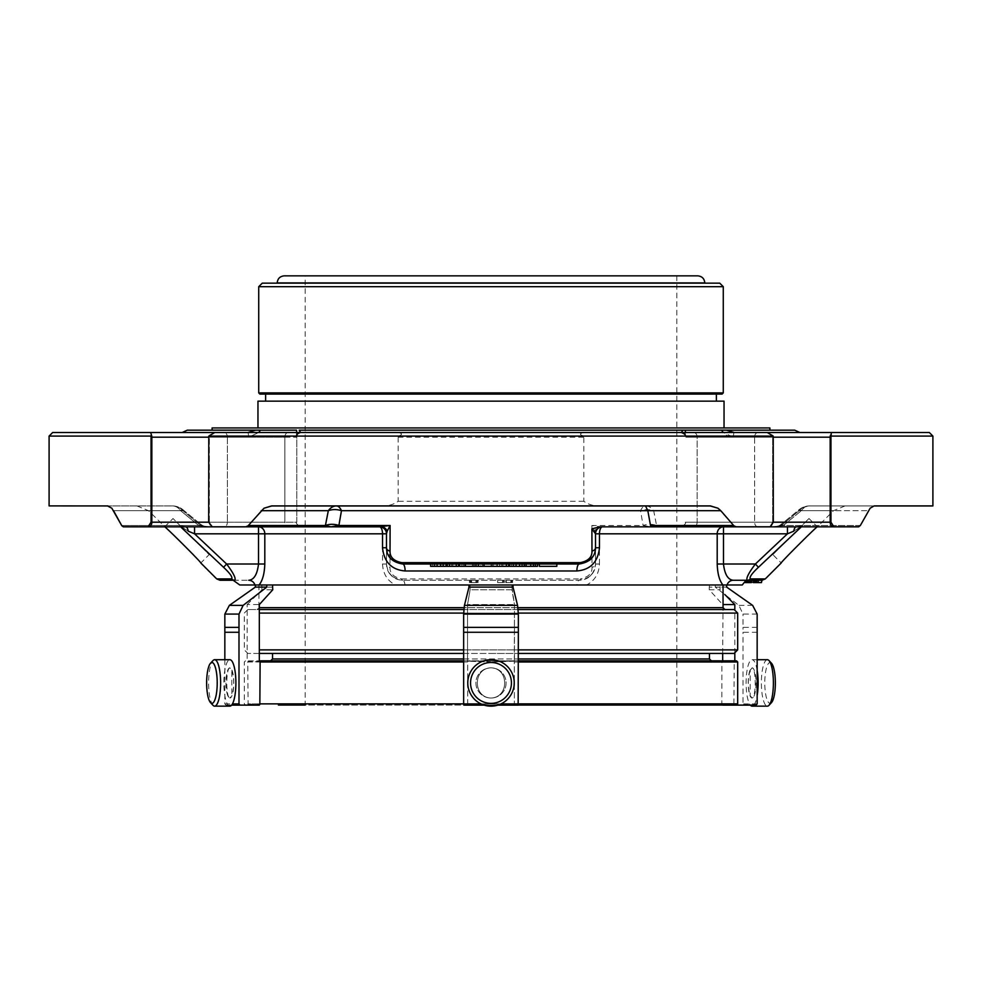<?xml version="1.0" encoding="UTF-8"?>
<svg xmlns="http://www.w3.org/2000/svg" width="982" height="982" viewBox="0 0 982 982"><rect width="100%" height="100%" fill="white"/><g stroke="black" fill="none" stroke-linecap="round" stroke-linejoin="round"><path stroke-width="0.74" stroke-dasharray="4.91 3.68" d="M305.156 275.844L676.843 275.844L305.156 275.844L305.156 705.051L676.843 705.051L278.397 705.051M463.786 705.051L518.214 705.051L463.786 705.051M697.736 275.844L284.264 275.844M704.806 283.16L277.194 283.16L704.806 283.16M262.268 283.16L719.732 283.16M265.631 394.077L259.899 394.077M265.631 401.159L716.369 401.159L265.631 401.159M724.041 401.159L257.959 401.159M257.959 427.943L724.041 427.943L257.959 427.943M212.112 427.943L769.888 427.943M187.292 430.177L769.888 430.177L212.112 430.177L255.541 430.177L247.697 432.534L214.714 432.534L288.156 432.534L258.745 432.534L248.556 437.186A4.64 0.859 -90 0 0 247.697 432.534L224.105 432.534L247.697 432.534A4.64 0.859 -90 0 1 248.556 437.186L258.745 432.534M172.525 505.939A16.264 14.632 -90 0 1 182.873 510.701A16.264 2.087 129.6 0 0 182.885 509.658A16.264 2.087 129.6 0 0 180.663 510.701A16.264 11.502 -90 0 0 172.525 505.939L107.934 505.939L172.525 505.939A16.264 11.502 -90 0 1 180.663 510.701A16.264 2.087 129.6 0 1 182.885 509.658A16.264 2.087 129.6 0 1 182.873 510.701A16.264 14.632 -90 0 0 172.525 505.939A16.264 16.264 0 0 1 182.885 509.658A16.264 16.264 0 0 0 172.525 505.939M336.445 505.939A16.264 7.095 90 0 1 341.466 510.701A16.264 12.435 -168.5 0 0 328.319 510.701A16.264 11.502 -90 0 1 336.445 505.939L676.843 505.939L336.445 505.939M151.486 435.1A4.64 3.29 -90 0 1 151.842 437.186L151.044 437.186L150.663 432.534L224.105 432.534A4.64 3.29 -90 0 1 227.382 437.186L208.687 437.186L209.669 435.1A4.64 3.29 -90 0 0 209.326 437.186A4.64 3.29 -90 0 1 209.669 435.1L214.714 432.534L588.451 432.534C583.566 431.724 575.612 434.228 584.462 436.082L583.836 437.186L583.836 501.299C588.819 504.809 594.576 506.344 601.107 505.902L710.44 505.902A4.64 2.308 -90 0 1 710.158 505.939L685.227 505.939L710.158 505.939L717.977 508.222L733.947 525.849L736.304 526.806L769.753 526.806L772.674 522.203A4.64 3.29 90 0 1 769.385 526.843L680.575 526.843L769.385 526.843A4.64 2.934 90 0 0 769.753 526.806L770.293 526.757A4.64 4.64 0 0 1 769.385 526.843L735.984 526.843A4.64 3.29 90 0 1 733.947 525.849M248.053 525.849L245.696 526.806L212.247 526.806A4.64 2.934 -90 0 0 212.615 526.843L246.016 526.843A4.64 3.29 90 0 0 248.053 525.849L261.2 510.701L328.319 510.701L325.423 525.48A16.264 12.521 -169.4 0 1 338.888 525.48L341.466 510.701L640.534 510.701L643.112 525.48A16.264 12.521 -10.6 0 1 656.577 525.48L653.681 510.701A16.264 12.435 168.5 0 0 640.534 510.701A16.264 7.095 -90 0 1 645.555 505.939A16.264 11.502 90 0 1 653.681 510.701L720.8 510.701M799.127 510.701A16.264 14.632 90 0 1 809.475 505.939A16.264 11.502 90 0 0 801.337 510.701A16.264 2.087 -129.6 0 0 799.115 509.658A16.264 2.087 -129.6 0 0 799.127 510.701A16.264 2.087 -129.6 0 1 799.115 509.658A16.264 2.087 -129.6 0 1 801.337 510.701A16.264 11.502 90 0 1 809.475 505.939A16.264 14.632 90 0 0 799.127 510.701L781.267 525.48L799.127 510.701L833.497 510.701L799.127 510.701M874.066 505.939L870.15 508.222L874.066 505.939L809.475 505.939L874.066 505.939A4.64 4.026 90 0 0 874.569 505.902L932.9 505.902M809.475 505.939L844.986 505.939L809.475 505.939A16.264 16.264 0 0 0 799.115 509.658L781.181 524.376A16.264 1.915 -129.2 0 0 781.267 525.48L773.178 526.843L783.329 525.48A16.264 1.915 -129.2 0 0 781.181 524.376A16.264 1.915 50.8 0 0 781.267 525.48L773.178 526.843L783.329 525.48A16.264 1.915 50.8 0 0 781.181 524.376L799.115 509.658A16.264 16.264 0 0 1 809.475 505.939M188.225 531.164L179.203 525.48L185.708 526.843L194.559 526.843L185.708 526.843A6.972 2.725 90 0 1 188.225 531.164L179.203 525.48L200.733 525.48L182.873 510.701L200.733 525.48A16.264 1.915 129.2 0 0 200.819 524.376A16.264 1.915 129.2 0 0 198.671 525.48L208.822 526.843L185.708 526.843L179.203 525.48L223.552 567.289C230.083 573.39 232.795 577.256 231.666 578.914A4.64 4.394 90 0 0 234.772 580.264L248.753 580.264L234.772 580.264M179.203 525.48L200.733 525.48L208.822 526.843L200.733 525.48A16.264 1.915 -50.8 0 0 200.819 524.376A16.264 1.915 -50.8 0 0 198.671 525.48L208.822 526.843L123.916 526.843A4.64 3.29 90 0 1 121.878 525.849L123.229 526.794A4.64 4.64 0 0 0 123.916 526.843A4.64 3.29 -90 0 1 121.878 525.849M446.196 564.012L430.632 564.012L458.594 564.012L458.594 566.332L430.632 566.332M509.535 566.332L537.498 566.332M492.019 566.332L459.576 566.332L461.896 566.332L459.576 566.332L459.576 564.012L508.701 564.012L478.087 564.012L506.381 564.012L506.381 566.332L480.407 566.332L492.019 566.332L492.019 564.012L492.019 566.332M480.407 566.332L478.087 566.332L480.407 566.332L480.407 564.012L480.407 566.332M491.049 566.332L496.855 566.332L491.049 566.332L491.049 564.012L491.049 566.332M483.525 566.332L482.371 566.332L483.525 566.332L483.525 564.012L483.525 566.332M506.381 566.332L501.765 566.332L506.381 566.332L506.381 564.012L506.381 566.332L506.381 564.012L506.381 566.332L508.701 566.332L508.701 564.012M502.931 566.332L501.765 566.332L502.931 566.332L502.931 564.012L502.931 566.332M465.382 566.332L465.382 564.012L473.349 564.012L473.349 566.332L474.515 566.332L473.349 566.332L473.349 564.012L474.515 564.012L461.896 564.012L478.32 564.012M472.367 566.332L478.185 566.332L472.367 566.332L472.367 564.012L472.367 566.332M464.719 566.332L463.565 566.332L464.719 566.332L464.719 564.012L464.719 566.332M556.831 566.332L539.363 566.332M796.292 526.843L723.476 526.843L796.292 526.843L802.797 525.48L781.267 525.48L802.797 525.48L793.775 531.164L802.797 525.48L796.292 526.843A6.972 2.725 90 0 0 793.775 531.164M113.544 510.701L180.663 510.701L198.671 525.48L180.663 510.701L113.544 510.701L111.85 508.222L107.934 505.939L111.85 508.222L107.431 505.902L49.1 505.902M248.397 525.48L325.423 525.48L330.922 526.843L381.237 526.843A6.972 6.42 90 0 1 387.166 531.164L390.112 525.48L379.506 526.843A6.972 6.972 0 0 1 386.478 533.815L387.166 531.164M733.603 525.48L656.577 525.48L651.078 526.843L643.112 525.48L591.888 525.48L594.834 531.164A6.972 6.42 -90 0 1 600.763 526.843L591.888 525.48L592.036 567.289C592.232 573.39 588.341 577.256 580.337 578.914A4.64 1.51 90 0 1 579.27 580.264A6.972 2.381 90 0 0 577.011 584.99L404.989 584.99A6.972 2.381 90 0 0 402.73 580.264L579.27 580.264C589.863 578.496 595.288 573.083 595.522 564.012C594.122 574.36 588.697 579.773 579.27 580.264L402.73 580.264C393.303 579.785 387.89 574.372 386.478 564.012L386.478 533.815A6.972 6.972 0 0 0 379.506 526.843A6.972 6.972 0 0 1 386.478 533.815L386.478 564.012C386.699 573.058 392.113 578.472 402.73 580.264A4.64 1.51 90 0 1 401.663 578.914C393.672 577.269 389.768 573.402 389.964 567.289L390.112 525.48L338.888 525.48L330.922 526.843L246.016 526.843A4.64 2.578 -90 0 1 245.696 526.806M271.56 505.902A4.64 2.308 -90 0 0 271.842 505.939L264.023 508.222L271.56 505.902L380.967 505.939M261.2 510.701L264.023 508.222M380.893 505.902C387.411 506.344 393.168 504.809 398.164 501.299L398.164 437.186L397.538 436.082C406.425 434.204 398.385 431.724 393.549 432.534M710.44 505.902L717.977 508.222M833.89 526.806A4.64 3.609 -90 0 1 833.448 526.843L858.084 526.843A4.64 3.29 90 0 0 860.122 525.849L858.563 526.806L833.89 526.806L830.956 522.203L830.956 437.186L830.158 437.186A4.64 3.29 90 0 1 830.514 435.1L830.956 437.186M858.084 526.843A4.64 4.64 0 0 0 858.771 526.794L858.563 526.806A4.64 3.867 -90 0 1 858.084 526.843A4.64 3.29 -90 0 0 860.122 525.849M860.355 525.48L783.329 525.48L801.337 510.701L783.329 525.48L860.355 525.48L870.15 508.222L873.943 505.951M748.665 582.596L750.506 582.596L748.64 582.596L748.665 580.264L750.506 580.264L748.64 580.264L748.64 582.596L748.665 580.264L748.014 582.596L748.64 580.264M761.455 582.596L748.861 582.596L758.325 582.596L748.984 582.596L750.125 582.596L749.119 582.596L749.119 580.264L758.251 580.264L750.003 580.264L750.481 582.596L750.506 580.264M748.984 582.596L748.984 580.264L748.984 582.596L747.241 582.596L758.251 582.596L750.481 582.596M748.984 580.264L758.325 580.264L748.861 580.264L749.106 582.596L748.861 580.264L761.455 580.264L747.228 580.264A4.64 4.394 90 0 0 750.334 578.914C749.205 577.269 751.905 573.402 758.448 567.289L802.797 525.48M757.048 582.596L755.354 582.596L755.354 580.264L756.705 580.264L756.692 582.596L757.048 580.264L757.048 582.596M745.792 580.264L753.587 580.264L752.912 580.264L753.047 582.596L750.027 582.596L753.39 582.596M749.978 582.596L749.978 580.264L750.015 582.596L746.283 582.596L746.283 580.264L750.764 580.264L750.764 582.596L750.764 580.264L750.764 582.596L745.804 582.596M750.764 582.596L748.038 582.596L750.187 582.596L750.187 580.264L746.737 580.264L746.737 582.596M749.917 580.264L749.917 582.596L751.402 582.596L751.439 580.264L752.899 580.264L752.899 582.596L751.439 582.596L751.942 580.264L751.979 582.596M747.093 582.596L746.283 582.596L747.093 582.596L746.283 582.596L747.093 582.596L746.283 582.596L747.093 582.596L747.093 580.264L745.804 580.264M745.792 582.596L745.178 582.596M749.573 580.264L749.573 582.596L753.587 582.596L753.587 580.264M749.021 582.596L748.996 580.264L749.021 582.596M747.56 582.596L747.535 580.264M787.441 526.843L787.441 533.815L755.379 564.012L758.448 567.289M594.834 531.164L595.522 533.815A6.972 6.972 -67.1 0 1 602.494 526.843A6.972 6.972 0 0 0 595.522 533.815A6.972 6.972 0 0 1 602.494 526.843L735.984 526.843A4.64 2.578 90 0 0 736.304 526.806M577.011 584.99L586.573 584.99C594.662 580.767 598.971 573.77 599.474 564.012L595.522 564.012L595.522 533.815L595.522 564.012A4.64 3.388 -0 0 1 592.036 567.289M497.653 582.596L504.269 582.596L497.653 582.596L497.653 580.264L504.269 580.264L497.653 580.264M510.468 582.596L505.767 582.596L511.156 582.596L506.16 582.596L510.824 582.596L510.824 580.264L506.16 580.264L511.156 580.264L505.767 580.264L510.468 580.264M476.761 582.596L469.445 582.596L476.761 582.596L476.761 580.264L469.445 580.264L476.761 580.264M391.02 559.028L386.478 547.747L386.478 533.815L382.526 533.815L382.526 564.012L386.478 564.012A4.64 3.388 180 0 0 389.964 567.289M223.552 567.289L226.621 564.012L194.559 533.815L194.559 526.843L258.524 526.843L194.559 526.843M137.014 505.939L148.503 510.701L182.873 510.701L148.503 510.701L169.002 530.783C179.411 539.769 201.85 563.693 200.794 562.993L209.141 554.646L173.016 518.521L209.141 554.646M430.632 564.012L458.594 564.012M432.399 566.332L432.399 564.012M434.007 566.332L434.007 564.012M434.928 566.332L434.928 564.012M442.808 566.332L442.808 564.012M449.56 564.012L447.203 564.012L447.203 566.332M519.576 564.012L537.498 564.012L519.576 564.012M509.535 564.012L512.923 564.012L512.923 566.332M511.315 566.332L511.315 564.012M513.844 566.332L513.844 564.012L512.923 564.012M521.7 566.332L521.7 564.012L513.844 564.012M522.571 566.332L522.571 564.012L521.7 564.012M522.571 564.012L523.958 564.012L523.958 566.332M535.165 566.332L535.165 564.012L523.958 564.012M535.165 564.012L537.498 564.012M530.771 566.332L530.771 564.012M526.119 566.332L526.119 564.012M497.309 566.332L497.309 564.012L497.309 566.332M539.363 564.012L556.831 564.012M772.859 554.646L808.984 518.521L772.859 554.646L781.193 562.993C780.138 563.705 802.576 539.769 812.998 530.783L817.319 526.868L773.178 526.843C776.038 527.003 778.701 526.18 781.181 524.376C778.701 526.18 776.038 527.003 773.178 526.843M599.474 526.843L602.494 526.843A6.972 3.007 90 0 0 599.474 533.815L595.522 533.815L595.522 547.747M769.802 526.806A4.64 3.29 90 0 0 772.674 522.203L773.313 522.203L773.313 437.186L772.331 435.1A4.64 3.29 90 0 1 772.674 437.186A4.64 3.29 90 0 0 772.331 435.1L767.286 432.534L831.337 432.534L830.514 435.1M151.044 437.186L151.044 522.203L148.11 526.806L123.437 526.806A4.64 3.867 -90 0 0 123.916 526.843L185.708 526.843M208.687 437.186L208.687 522.203L211.707 526.757A4.64 4.64 0 0 0 212.615 526.843A4.64 3.29 -90 0 1 209.326 522.203A4.64 3.29 -90 0 0 212.198 526.806M49.1 436.082L150.958 436.082M151.044 522.203L151.842 522.203A4.64 3.29 -90 0 1 148.552 526.843A4.64 3.609 90 0 1 148.11 526.806M123.916 526.843L224.105 526.843A4.64 3.29 -90 0 0 227.382 522.203A4.64 3.29 -90 0 1 224.105 526.843M208.785 436.082L397.538 436.082M584.462 436.082L773.215 436.082M757.895 526.843A4.64 3.29 -90 0 1 754.618 522.203A4.64 3.29 -90 0 0 757.895 526.843L833.448 526.843A4.64 3.29 90 0 1 830.158 522.203L830.956 522.203M831.042 436.082L932.9 436.082M750.408 582.596L750.408 580.264M751.782 582.596L751.782 580.264L748.75 580.264L748.75 582.596L748.75 580.264L756.226 580.264L746.786 580.264L754.557 580.264L751.598 580.264L751.598 582.596M761.394 582.596L761.394 580.264M748.922 582.596L748.922 580.264M750.125 582.596L750.125 580.264M755.575 582.596L755.575 580.264M753.047 582.596L753.047 580.264L750.027 580.264L751.782 580.264M753.206 582.596L753.206 580.264M750.764 580.264L748.038 580.264L750.187 580.264L750.187 582.596M746.283 580.264L747.093 580.264M754.925 580.264L751.991 580.264M599.474 564.012L599.474 533.815L717.191 533.815L717.191 564.012L755.379 564.012C748.579 573.058 745.866 578.472 747.228 580.264L733.247 580.264C727.957 579.785 724.704 574.372 723.476 564.012L723.476 533.815L717.191 533.815A6.972 6.285 -90 0 1 723.476 526.843L680.575 526.843C684.859 524.879 686.406 523.332 685.227 522.203L773.313 522.203M497.702 582.596L497.702 580.264M502.588 582.596L502.588 580.264M502.956 582.596L502.956 580.264M504.269 582.596L504.269 580.264M503.852 582.596L503.852 580.264M506.16 582.596L506.16 580.264M510.824 582.596L510.824 580.264M506.258 582.596L506.258 580.264M510.91 582.596L510.91 580.264M511.156 582.596L511.156 580.264M505.767 582.596L505.767 580.264M505.865 582.596L505.865 580.264M512.555 582.596L512.555 580.264M511.782 582.596L511.782 580.264M471.2 582.596L471.2 580.264M476.356 582.596L476.356 580.264M471.606 582.596L471.606 580.264M470.292 582.596L470.292 580.264M469.445 582.596L469.445 580.264M470.759 582.596L470.759 580.264M471.102 582.596L471.102 580.264M476.258 582.596L476.258 580.264M475.914 582.596L475.914 580.264M477.227 582.596L477.227 580.264M478.074 582.596L478.074 580.264M226.621 564.012L258.524 564.012C257.309 574.36 254.043 579.773 248.753 580.264A6.972 6.543 -90 0 1 254.952 584.99L259.052 584.99C262.55 580.767 264.465 573.77 264.809 564.012L264.809 533.815L382.526 533.815A6.972 3.007 -90 0 0 379.506 526.843L258.524 526.843A6.972 6.285 90 0 1 264.809 533.815L194.559 533.815M794.708 430.177L726.459 430.177L734.303 432.534A4.64 0.859 -90 0 0 733.444 437.186A4.64 0.859 -90 0 1 734.303 432.534L588.451 432.534M264.809 564.012L258.524 564.012L258.524 526.843L379.506 526.843M602.494 526.843L723.476 526.843L723.476 533.815L787.441 533.815M685.939 437.186A4.64 4.566 90 0 0 681.373 432.534L300.627 432.534L681.373 432.534A4.64 4.566 90 0 1 685.939 437.186L685.227 434.793L685.939 437.186L773.313 437.186L697.134 437.186A4.64 3.29 90 0 0 693.844 432.534A4.64 3.29 90 0 1 697.134 437.186L697.134 522.203A4.64 3.29 90 0 1 693.844 526.843A4.64 3.29 90 0 0 697.134 522.203L772.674 522.203L685.227 522.203L697.134 522.203L697.134 437.186L685.939 437.186M288.156 432.534L300.627 432.534A4.64 4.566 -90 0 0 296.061 437.186A4.64 4.566 -90 0 1 300.627 432.534L288.156 432.534A4.64 3.29 -90 0 0 284.866 437.186L209.326 437.186L284.866 437.186A4.64 3.29 -90 0 1 288.156 432.534M685.448 430.177L721.561 430.177C724.323 434.584 728.288 436.916 733.444 437.186L723.255 432.534M685.313 432.534L685.227 434.768L685.313 432.534M260.439 430.177L296.552 430.177L296.061 437.186L296.687 432.534M208.687 522.203L296.773 522.203L296.773 434.768L296.773 522.203L208.687 522.203L209.326 522.203L209.326 437.186L209.326 522.203L284.866 522.203A4.64 3.29 90 0 0 288.156 526.843A4.64 3.29 90 0 1 284.866 522.203L151.842 522.203L151.842 437.186L227.382 437.186A4.64 3.29 -90 0 0 224.105 432.534M299.179 430.177L682.821 430.177L681.373 432.534M746.013 580.264L746.013 582.596L746.025 580.264L746.038 582.596L746.038 580.264L748.824 580.264L733.247 580.264A6.972 6.543 90 0 0 727.048 584.99L723.047 584.99M717.191 564.012C717.535 573.733 719.45 580.73 722.948 584.99L586.573 584.99M382.526 564.012C383.017 573.733 387.313 580.73 395.427 584.99L404.989 584.99M259.052 584.99L395.427 584.99M272.542 584.99L255.345 584.99L272.542 584.99M709.458 584.99L726.655 584.99L709.458 584.99L709.25 587.138L720.064 587.138L720.285 584.99M470.071 584.99L513.034 584.99L468.966 584.99L470.071 584.99L470.108 587.138L470.071 584.99M491 653.435L518.349 653.435L491 653.435M709.47 653.435L272.53 653.435L709.47 653.435M259.322 653.435L247.869 653.435L259.322 653.435M491 703.37A20.438 20.438 0 0 0 508.701 672.707A20.438 20.438 0 0 0 473.299 672.707A20.438 20.438 0 0 0 491 703.37M771.484 663.243A20.438 5.291 -90 0 0 770.072 662.494A20.438 5.291 -90 0 0 764.831 685.694A20.438 5.291 -90 0 0 771.484 702.621M491 659.708A23.224 23.224 0 0 1 514.224 682.932A23.224 23.224 0 0 1 491 706.156A23.224 23.224 0 0 1 467.776 682.932A23.224 23.224 0 0 1 491 659.708A23.224 23.224 0 0 0 467.776 682.932A23.224 23.224 0 0 0 491 706.156A23.224 23.224 0 0 0 511.119 671.32A23.224 23.224 0 0 0 470.881 671.32A23.224 23.224 0 0 0 491 706.156A23.224 23.224 0 0 0 514.224 682.932A23.224 23.224 0 0 0 491 659.708M213.008 705.309A23.224 6.015 90 0 1 208.614 682.932A23.224 6.015 90 0 1 213.008 660.555M229.874 706.156A23.224 6.015 90 0 1 223.871 682.932A23.224 6.015 90 0 1 229.874 659.708M767.372 659.708A23.224 6.015 -90 0 0 761.369 682.932A23.224 6.015 -90 0 0 767.372 706.156M757.159 659.708L752.126 659.708A23.224 6.015 -90 0 0 746.173 679.446A23.224 6.015 -90 0 0 750.334 705.113M753.906 705.113A23.224 6.015 -90 0 0 757.159 695.575M757.159 670.289A23.224 6.015 -90 0 0 752.126 659.708M300.185 660.812L711.336 660.812L300.185 660.812M491 667.834C472.808 668.337 472.735 697.49 491 698.03C509.192 697.515 509.265 668.411 491 667.834C509.192 668.349 509.265 697.453 491 698.03A15.098 15.098 0 0 1 475.902 682.932A15.098 15.098 0 0 1 491 667.834C472.808 668.337 472.735 697.49 491 698.03A15.098 15.098 0 0 0 506.098 682.932A15.098 15.098 0 0 0 491 667.834A15.098 15.098 0 0 1 506.098 682.932A15.098 15.098 0 0 1 491 698.03A15.098 15.098 0 0 1 475.902 682.932A15.098 15.098 0 0 1 491 667.834M229.874 667.834C225.75 668.386 225.75 697.466 229.874 698.03A15.098 3.903 90 0 1 225.97 682.932A15.098 3.903 90 0 1 229.874 667.834L231.838 670.215L231.838 695.661L229.874 698.03A15.098 3.903 90 0 0 233.79 682.932A15.098 3.903 90 0 0 229.874 667.834M752.126 667.834L750.162 670.215L750.162 695.661L752.126 698.03A15.098 3.903 -90 0 0 756.03 682.932A15.098 3.903 -90 0 0 752.126 667.834C756.25 668.349 756.263 697.453 752.126 698.03A15.098 3.903 -90 0 1 748.21 682.932A15.098 3.903 -90 0 1 752.126 667.834M259.702 705.051L245.512 705.051L259.702 705.051M733.947 661.205L721.88 661.205L721.831 704.72L729.27 703.873L733.885 704.72L734.241 661.991L733.947 661.205L729.552 661.991M491 703.873L489.895 703.934L491 703.873M224.841 659.708L224.841 703.934L226.007 705.113L247.231 705.113L252.73 703.873L260.169 704.72M736.488 660.812L259.322 660.812M463.651 660.812L518.349 660.812M491 662.04L489.895 661.991L491 662.04M260.12 661.205L252.73 662.04L248.053 661.205L247.759 661.991L248.115 704.72M484.114 705.113L497.886 705.113M514.445 705.113L463.848 705.113L514.445 705.113L467.555 705.113L489.895 703.934L467.555 705.113M514.298 704.72L492.105 703.934L514.298 704.72L514.359 703.873L514.298 704.72M463.651 661.991L467.641 661.991L467.69 661.205L467.702 704.72L467.641 703.873L247.759 703.873M226.007 705.113L231.666 705.113M247.231 705.113L259.371 705.113M247.759 661.991L467.641 661.991L467.641 703.873L463.651 703.873M468.966 587.113L464.437 605.391L463.651 614.081L518.349 614.081L517.563 605.391L513.034 587.113L468.966 587.113L468.966 584.99M518.152 705.113L518.349 627.375L463.651 627.375L463.651 614.081M518.349 627.375L518.349 614.081M518.349 632.285L463.651 632.285L463.651 627.375M463.848 705.113L463.651 632.285M722.151 661.991L514.359 661.991L514.31 661.205L514.359 703.873L518.349 703.873M726.655 587.113L715.24 587.113L738.894 605.391L743.006 614.081L757.159 614.081M757.159 627.375L743.006 627.375L743.006 614.081M757.159 632.285L743.006 632.285L743.006 627.375M755.993 705.113L741.938 705.113L743.006 703.934L743.006 632.285M721.831 704.72L741.938 705.113M734.769 705.113L733.885 704.72M518.349 661.991L514.359 661.991L514.359 703.873L722.151 703.873M721.88 661.205L728.975 661.991M514.31 661.205L492.105 661.991L514.445 660.861L467.69 661.205L489.895 661.991L467.555 660.861L467.542 604.581L514.458 604.581L467.542 604.581L470.108 589.777L467.542 604.581L467.542 660.861L514.458 660.861L514.458 604.581L511.892 589.777L470.108 589.777L470.108 587.138L511.892 587.138L511.929 584.99L511.892 587.138L470.108 587.138L470.108 589.777L511.892 589.777L511.892 587.138L514.458 604.581L514.31 661.205M734.769 660.861L722.629 660.861M734.818 653.361L734.818 609.601M722.678 653.435L723.047 604.581M720.064 587.138L720.064 589.777L709.25 589.777L722.678 604.581M709.25 589.777L709.25 587.138M715.24 587.113L715.24 584.99M513.034 587.113L513.034 584.99M248.053 661.205L259.322 660.861L247.182 660.861L247.182 604.581L259.322 604.581M247.182 604.581L261.936 589.777L272.75 589.777M261.936 589.777L261.715 584.99M259.322 607.674L257.1 609.54L259.322 609.54L247.869 609.54L734.131 609.54M518.177 609.54L463.823 609.54L518.177 609.54M257.1 609.54L724.9 609.54M844.986 505.939L833.497 510.701L817.355 526.843L808.984 518.521M704.806 282.926L277.194 282.926M258.72 286.695L723.28 286.695M723.28 392.898L258.72 392.898M121.645 525.48L198.671 525.48L121.645 525.48M583.836 501.299L398.164 501.299M801.337 510.701L868.456 510.701L801.337 510.701M401.663 578.914L580.337 578.914M216.715 578.914L231.666 578.914M443.569 566.332L443.569 564.012M445.73 566.332L445.73 564.012M456.274 566.332L456.274 564.012M452.825 566.332L452.825 564.012L452.825 566.332M499.642 566.332L499.642 564.012M484.052 566.332L484.052 564.012M461.896 566.332L461.896 564.012L461.896 566.332M476 566.332L476 564.012M750.334 578.914L765.285 578.914M398.164 437.186L583.836 437.186M772.674 522.203L772.674 437.186L772.674 522.203M773.313 437.186L754.618 437.186A4.64 3.29 -90 0 1 757.895 432.534A4.64 3.29 -90 0 0 754.618 437.186L830.158 437.186L830.158 522.203L685.227 522.203C686.406 523.332 684.859 524.879 680.575 526.843M754.618 437.186L733.444 437.186L754.618 437.186L754.618 522.203L754.618 437.186M284.866 437.186L296.061 437.186L284.866 437.186L284.866 522.203L284.866 437.186M227.382 437.186L227.382 522.203L227.382 437.186L248.556 437.186L227.382 437.186M709.47 658.947L272.53 658.947M463.651 658.947L518.349 658.947M481.082 703.934L500.918 703.934M224.841 703.934L232.452 703.934M517.563 605.391L464.437 605.391M518.349 703.934L463.651 703.934M752.654 605.391L738.894 605.391M757.159 703.934L743.006 703.934M737.678 703.873L734.241 703.873M737.678 661.991L734.241 661.991M272.75 587.138L261.936 587.138M737.678 649.888L259.322 649.888M463.651 649.888L518.349 649.888M518.349 613.075L463.651 613.075M259.322 613.075L737.678 613.075M258.953 584.99L258.953 607.674L723.047 607.674M517.98 607.674L464.02 607.674M676.843 275.844L676.843 705.051M182.885 509.658L200.819 524.376L182.885 509.658M200.819 524.376C203.299 526.18 205.962 527.003 208.822 526.843C205.962 527.003 203.299 526.18 200.819 524.376M451.659 566.332L451.659 564.012L451.659 566.332M478.087 566.332L478.087 564.012M496.855 566.332L496.855 564.012M482.371 566.332L482.371 564.012M501.765 566.332L501.765 564.012L501.765 566.332M478.246 566.332L478.246 564.012M493.173 566.332L493.173 564.012M474.515 566.332L474.515 564.012M478.185 566.332L478.185 564.012M463.565 566.332L463.565 564.012M758.092 580.264L758.092 582.596M757.994 580.264L757.994 582.596M758.055 580.264L758.055 582.596L758.055 580.264M754.839 580.264L754.839 582.596L754.839 580.264M752.801 580.264L752.801 582.596M752.74 580.264L752.74 582.596M748.849 580.264L748.849 582.596L748.861 580.264L745.178 581.307M748.591 580.264L748.591 582.596M748.014 580.264L748.014 582.596M747.842 582.596L747.842 580.264M746.05 580.264L746.05 582.596L746.062 580.264M750.039 580.264L750.039 582.596L750.064 580.264M751.672 580.264L751.672 582.596L751.672 580.264M752.899 580.264L752.899 582.596M752.924 582.596L752.924 580.264M756.741 582.596L756.741 580.264M747.609 582.596L747.609 580.264M747.241 582.596L747.241 580.264M590.059 576.164L593.288 572.26M388.749 572.322L392.481 576.618M296.773 522.203C295.582 523.296 297.129 524.842 301.425 526.843C297.141 524.879 295.594 523.332 296.773 522.203M296.748 435.37C296.441 434.645 297.73 433.7 300.627 432.534M231.838 670.215C234.33 678.709 234.33 687.191 231.838 695.661M750.162 670.215C747.67 678.709 747.67 687.191 750.162 695.661M245.512 660.812L244.322 661.991L244.322 703.873L245.512 705.051M247.869 609.54L244.322 613.075L244.322 649.888L247.869 653.435M164.669 526.868L173.016 518.521"/><path stroke-width="1.47" d="M305.156 705.051L278.397 705.051M518.214 705.051L736.488 705.051L518.214 705.051M284.264 275.844L697.736 275.844C702.032 276.261 704.389 278.618 704.806 282.926L277.194 282.926C277.611 278.618 279.968 276.261 284.264 275.844M258.72 286.695L723.28 286.695L719.732 283.16L262.268 283.16L258.72 286.695L258.72 392.898L723.28 392.898L722.101 394.077L716.369 394.077L716.369 401.159M258.72 392.898L259.899 394.077L722.101 394.077M265.631 401.159L265.631 394.077L716.369 394.077M257.959 427.943L257.959 401.159L724.041 401.159L724.041 427.943M769.888 430.177L769.888 427.943L212.112 427.943L212.112 430.177M296.687 432.534L296.552 430.177L255.541 430.177L260.439 430.177L258.745 432.534L182.075 432.534L247.697 432.534L255.541 430.177L187.292 430.177L182.075 432.534M681.373 432.534C683.582 433.001 684.884 433.934 685.252 435.37C685.559 434.645 684.27 433.7 681.373 432.534L682.821 430.177L685.448 430.177L685.313 432.534L685.448 430.177L299.179 430.177L300.627 432.534L299.179 430.177M799.925 432.534L794.708 430.177L721.561 430.177L726.459 430.177L734.303 432.534L929.365 432.534L831.337 432.534L831.042 436.082L830.514 435.1A4.64 3.29 90 0 0 830.158 437.186L830.956 437.186L831.042 436.082L932.9 436.082L932.9 505.902L874.066 505.939L932.323 505.939M733.947 525.849L736.304 526.806L769.753 526.806A4.64 2.934 90 0 1 769.385 526.843L735.984 526.843A4.64 3.29 -90 0 1 733.947 525.849L720.8 510.701L341.466 510.701A16.264 7.095 90 0 0 336.445 505.939A16.264 11.502 -90 0 0 328.319 510.701A16.264 12.435 -168.5 0 1 341.466 510.701L338.888 525.48L330.922 526.843L246.016 526.843A4.64 3.29 -90 0 0 248.053 525.849L264.023 508.222L271.56 505.902L710.44 505.902A4.64 2.308 -90 0 1 710.158 505.939L271.842 505.939A4.64 2.308 -90 0 1 271.56 505.902M720.8 510.701L717.977 508.222L710.158 505.939L271.842 505.939L264.023 508.222M150.958 436.082L151.044 437.186L151.842 437.186A4.64 3.29 -90 0 0 151.486 435.1L150.958 436.082L49.1 436.082L49.1 505.902L107.934 505.939A4.64 4.026 -90 0 1 107.431 505.902L111.85 508.222L121.645 525.48L113.544 510.701M676.843 505.939L685.227 505.939L676.843 505.939M430.607 566.332L430.607 564.012L430.632 566.332L458.594 566.332L458.594 564.012L449.56 564.012L449.56 566.332M591.974 551.037L591.9 528.881L595.522 533.815L599.474 533.815A6.972 3.007 90 0 1 602.494 526.843A6.972 6.972 0 0 0 595.522 533.815L595.522 547.747A4.64 3.376 0 0 1 591.974 551.037C592.171 557.138 588.267 561.017 580.276 562.649A4.64 1.424 90 0 1 579.27 564.012L556.831 564.012L556.831 566.332L539.363 566.332L539.363 564.012L537.498 564.012L537.498 566.332L509.523 566.332L509.535 564.012L506.381 564.012L506.381 566.332L508.701 566.332L508.701 564.012L508.701 566.332M458.594 566.332L458.594 564.012L459.576 564.012L459.576 566.332L506.381 566.332M793.775 531.164L787.441 533.815L793.775 531.164A6.972 2.725 90 0 1 796.292 526.843L833.448 526.843A4.64 3.609 -90 0 0 833.89 526.806L858.771 526.794A4.64 4.64 0 0 1 858.084 526.843L817.355 526.843C817.896 525.223 779.499 563.484 781.206 562.993L765.285 578.914L750.334 578.914C749.205 577.256 751.917 573.39 758.448 567.289L801.361 526.843M248.397 525.48L325.423 525.48A16.264 12.521 -169.4 0 1 338.888 525.48L390.112 525.48L390.026 551.037A4.64 3.376 180 0 1 386.478 547.747L386.478 533.815A6.972 6.972 67.1 0 0 379.506 526.843L390.112 525.48L387.166 531.164A6.972 6.42 90 0 0 381.237 526.843L330.922 526.843L325.423 525.48L328.319 510.701L261.2 510.701M736.304 526.806A4.64 2.578 90 0 1 735.984 526.843L652.49 526.843L650.514 525.48L647.825 510.701L645.555 505.939M717.977 508.222L710.44 505.902M208.785 436.082L214.714 432.534L767.286 432.534L773.215 436.082L208.785 436.082L208.687 522.203L212.247 526.806L245.696 526.806L248.053 525.849M185.708 526.843A6.972 2.725 -90 0 1 188.225 531.164L194.559 533.815L188.225 531.164M121.878 525.849L123.437 526.806L148.11 526.806L151.044 522.203L151.044 437.186M123.916 526.843A4.64 4.64 0 0 1 123.229 526.794L123.437 526.806A4.64 3.867 -90 0 0 123.916 526.843L148.552 526.843A4.64 3.29 -90 0 0 151.842 522.203L151.044 522.203M858.084 526.843A4.64 3.867 -90 0 0 858.563 526.806L860.355 525.48L870.15 508.222L874.066 505.939A4.64 4.026 -90 0 0 874.569 505.902L932.9 505.902M753.39 582.596L761.455 582.596L762.007 580.264L747.228 580.264A4.64 4.394 -90 0 0 750.334 578.914M747.093 582.596L749.917 582.596M754.925 582.596L754.925 580.264L751.402 580.264L751.402 582.596L750.003 582.596M745.178 580.264L745.178 582.596L749.548 582.596M194.559 526.843L194.559 533.815L226.621 564.012C233.421 573.058 236.134 578.472 234.772 580.264A4.64 4.394 -90 0 1 231.666 578.914L216.715 578.914L200.794 562.993C202.488 563.472 164.129 525.247 164.681 526.868L164.645 526.843M231.666 578.914C232.795 577.269 230.095 573.402 223.552 567.289L181.179 527.359M234.772 580.264L219.993 580.264L234.772 580.264C236.159 578.496 233.434 573.083 226.621 564.012L223.552 567.289M387.166 531.164L386.478 533.815L264.809 533.815A6.972 6.285 90 0 0 258.524 526.843L258.524 533.815L264.809 533.815L264.809 564.012C264.465 573.733 262.55 580.73 259.052 584.99L254.952 584.99A6.972 6.543 90 0 0 248.753 580.264C254.043 579.785 257.296 574.372 258.524 564.012L226.621 564.012M680.575 526.843L723.476 526.843A6.972 6.285 -90 0 0 717.191 533.815L599.474 533.815L599.474 547.747L595.522 547.747C595.301 556.794 589.887 562.22 579.27 564.012L402.73 564.012C392.137 562.244 386.712 556.819 386.478 547.747L382.526 547.747C384.06 562.072 391.585 569.818 405.124 570.972A6.972 2.381 90 0 0 402.73 564.012A4.64 1.424 90 0 1 401.724 562.649C393.721 561.004 389.829 557.125 390.026 551.037M437.076 566.332L437.076 564.012M447.203 566.332L447.203 564.012L446.196 564.012L446.196 566.332M516.041 566.332L516.041 564.012M535.325 566.332L535.325 564.012M530.771 566.332L530.771 564.012M526.119 566.332L526.119 564.012M478.32 566.332L478.32 564.012L465.382 564.012L465.382 566.332M758.448 567.289L755.379 564.012L723.476 564.012C724.691 574.36 727.957 579.773 733.247 580.264L747.228 580.264C745.841 578.496 748.566 573.083 755.379 564.012L787.441 533.815L787.441 526.843M652.49 526.843L599.474 526.843L591.9 528.881M830.956 437.186L830.956 522.203L833.89 526.806M830.956 522.203L830.158 522.203A4.64 3.29 90 0 0 833.448 526.843L757.895 526.843M773.215 436.082L773.313 522.203L770.293 526.757A4.64 4.64 0 0 1 769.385 526.843A4.64 3.29 90 0 0 769.802 526.806M212.198 526.806A4.64 3.29 -90 0 0 212.615 526.843A4.64 4.64 0 0 1 211.707 526.757L212.247 526.806A4.64 2.934 -90 0 0 212.615 526.843L246.016 526.843A4.64 2.578 -90 0 1 245.696 526.806M773.178 526.843L796.292 526.843M761.455 580.264L758.325 580.264L758.325 582.596M756.226 582.596L756.226 580.264L758.325 580.264M746.283 580.264L747.093 580.264M379.506 526.843A6.972 3.007 -90 0 1 382.526 533.815L382.526 547.747M391.02 559.028L402.73 564.012L430.607 564.012M599.474 547.747C597.952 562.06 590.415 569.806 576.876 570.972A6.972 2.381 90 0 1 579.27 564.012L590.538 559.47M746.013 580.264L733.247 580.264A6.972 6.543 -90 0 0 727.048 584.99L722.948 584.99C719.45 580.767 717.535 573.77 717.191 564.012L717.191 533.815L723.476 533.815L723.476 526.843L602.494 526.843M148.11 526.806A4.64 3.609 90 0 0 148.552 526.843L224.105 526.843M224.105 432.534L150.663 432.534L151.486 435.1M150.663 432.534L52.635 432.534L150.663 432.534M723.255 432.534L721.561 430.177L685.448 430.177M258.745 432.534L260.439 430.177M727.048 584.99L742.232 584.99L727.048 584.99M254.952 584.99L239.768 584.99L254.952 584.99M517.98 607.674L723.047 607.674L723.047 584.99L259.052 584.99M518.349 649.888L737.678 649.888L734.131 653.435L518.349 653.435L709.47 653.435L709.47 658.947L711.336 660.812M272.53 653.435L463.651 653.435L259.322 653.435L272.53 653.435L272.53 658.947L463.651 658.947M734.131 653.435L709.47 653.435M491 703.37A20.438 20.438 0 0 1 473.299 672.707A20.438 20.438 0 0 1 508.701 672.707A20.438 20.438 0 0 1 491 703.37M211.928 662.494A20.438 5.291 90 0 1 217.169 685.694A20.438 5.291 90 0 1 210.516 702.621A20.438 5.291 90 0 1 206.637 682.932A20.438 5.291 90 0 1 210.516 663.243A20.438 5.291 90 0 1 211.928 662.494M750.334 705.113A23.224 6.015 -90 0 0 752.126 706.156L767.372 706.156A23.224 6.015 -90 0 0 768.992 705.309L771.484 702.621A20.438 5.291 -90 0 0 775.363 682.932A20.438 5.291 -90 0 0 771.484 663.243L768.992 660.555A23.224 6.015 -90 0 0 767.372 659.708L757.159 659.708M491 706.156A23.224 23.224 0 0 1 470.881 671.32A23.224 23.224 0 0 1 511.119 671.32A23.224 23.224 0 0 1 491 706.156M210.516 663.243L213.008 660.555A23.224 6.015 90 0 1 214.628 659.708A23.224 6.015 90 0 1 220.631 682.932A23.224 6.015 90 0 1 214.628 706.156A23.224 6.015 90 0 1 213.008 705.309L210.516 702.621M214.628 659.708L229.874 659.708A23.224 6.015 90 0 1 235.889 682.932A23.224 6.015 90 0 1 229.874 706.156L214.628 706.156M768.992 705.309A23.224 6.015 -90 0 0 773.386 682.932A23.224 6.015 -90 0 0 768.992 660.555M752.126 706.156A23.224 6.015 -90 0 0 753.906 705.113M757.159 695.575A23.224 6.015 -90 0 0 757.159 670.289M259.322 660.812L463.651 660.812M518.349 660.812L736.488 660.812L737.678 661.991L737.678 703.873L736.488 705.051M513.034 587.113L517.563 605.391L518.349 614.081L463.651 614.081L464.437 605.391L468.966 587.113L513.034 587.113L513.034 584.99M467.555 705.113L463.848 705.113L463.651 703.934L463.651 627.375L518.349 627.375L518.349 614.081M463.651 627.375L463.651 614.081M463.651 632.285L518.349 632.285L518.349 627.375M497.886 705.113L518.152 705.113L518.349 632.285M463.848 705.113L484.114 705.113M259.371 660.861L260.12 661.205L259.849 703.873L463.651 703.873M266.76 587.113L243.106 605.391L238.994 614.081L224.841 614.081L229.346 605.391L255.345 587.113L266.76 587.113L266.76 584.99M224.841 659.708L224.841 627.375L238.994 627.375L238.994 614.081M224.841 627.375L224.841 614.081M224.841 632.285L238.994 632.285L238.994 627.375M231.666 705.113L240.062 705.113L238.994 703.934L238.994 632.285M259.849 703.873L259.371 705.113L240.062 705.113M518.152 705.113L514.445 705.113M722.629 705.113L755.993 705.113L757.159 703.934L757.159 614.081L752.654 605.391L726.655 587.113L726.655 584.99M734.818 660.812L734.818 653.361M734.818 609.601L734.818 604.581L723.047 604.581M722.678 660.812L722.678 653.435M734.818 604.581L724.79 594.503M259.322 660.861L259.322 604.581L272.75 589.777L272.542 584.99M255.345 587.113L255.345 584.99M468.966 587.113L468.966 584.99M737.678 649.888L737.678 613.075L734.131 609.54L518.177 609.54L724.9 609.54L723.047 607.674M463.823 609.54L259.322 609.54L463.823 609.54M733.603 525.48L650.514 525.48M456.274 566.332L456.274 564.012M440.66 566.332L440.66 564.012M519.576 566.332L519.576 564.012M524.339 566.332L524.339 564.012M533.386 566.332L533.386 564.012M484.052 566.332L484.052 564.012M580.276 562.649L401.724 562.649M476 566.332L476 564.012M717.191 564.012L723.476 564.012L723.476 533.815L787.441 533.815M194.559 533.815L258.524 533.815L258.524 564.012L264.809 564.012M773.313 522.203L830.158 522.203L830.158 437.186L773.313 437.186M208.687 437.186L151.842 437.186L151.842 522.203L208.687 522.203M576.876 570.972L405.124 570.972M518.349 658.947L709.47 658.947M464.437 605.391L517.563 605.391M463.651 703.934L481.082 703.934M500.918 703.934L518.349 703.934M259.849 661.991L463.651 661.991M229.346 605.391L243.106 605.391M232.452 703.934L238.994 703.934M518.349 703.873L737.678 703.873M518.349 661.991L737.678 661.991M259.322 649.888L463.651 649.888M737.678 613.075L518.349 613.075M463.651 613.075L259.322 613.075M464.02 607.674L259.322 607.674M723.28 286.695L723.28 392.898M509.523 566.332L509.523 564.012M589.642 560.256L593.251 556.058M765.285 578.914L762.007 580.264M758.251 580.264L758.251 582.596M754.274 580.264L754.274 582.596M754.127 580.264L754.127 582.596M754.225 580.264L754.225 582.596L754.213 580.264M745.78 580.264L745.78 582.596L745.792 580.264M216.715 578.914L219.993 580.264M52.635 432.534L49.1 436.082M929.365 432.534L932.9 436.082M300.627 432.534C298.418 433.001 297.116 433.934 296.748 435.37M742.232 584.99L745.178 581.307M239.768 584.99L233.176 580.264M272.53 658.947L270.664 660.812"/></g></svg>
